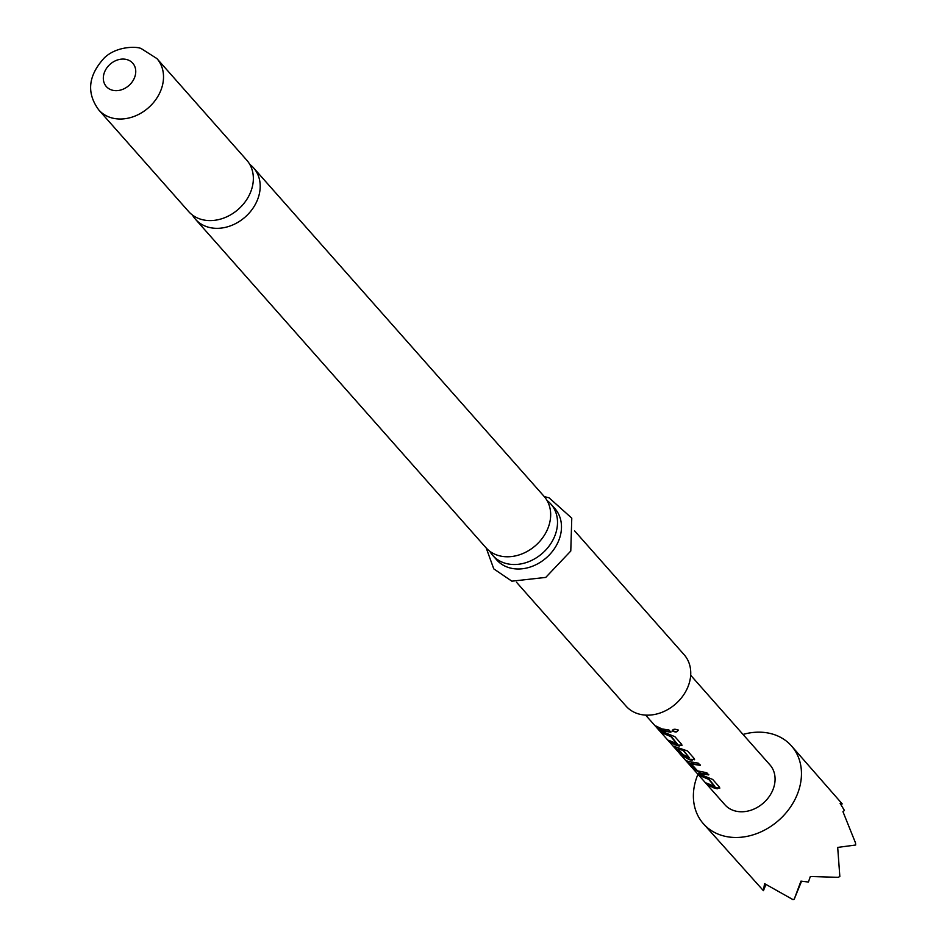 <?xml version="1.0" encoding="UTF-8"?>
<svg xmlns="http://www.w3.org/2000/svg" width="947" height="947" viewBox="0 0 947 947"><rect width="100%" height="100%" fill="white"/><g stroke="black" fill="none" stroke-linecap="round" stroke-linejoin="round"><path stroke-width="1.42" d="M677.981 729.995C677.626 732.209 675.756 732.528 672.358 730.989C672.701 729.083 674.572 728.752 677.981 729.995L678.182 730.468M677.945 729.592C677.638 731.794 675.791 732.126 672.417 730.563L672.216 730.244M192.454 215.052A38.791 31.227 -41.5 0 0 195.473 219.278A38.791 31.227 -41.5 0 0 207.724 227.008A38.791 31.227 -41.5 0 0 251.322 210.494A38.791 31.227 -41.5 0 0 253.583 167.891A38.791 31.227 -41.5 0 0 249.759 164.376M489.777 551.237A38.791 31.227 -41.5 0 0 492.795 555.463A38.791 31.227 -41.5 0 0 505.035 563.193A38.791 31.227 -41.5 0 0 553.308 539.281A38.791 31.227 -41.5 0 0 550.905 504.076A38.791 31.227 -41.5 0 0 547.082 500.561M714.76 786.519L708.652 779.345L699.88 775.664L697.951 773.474L712.712 779.452L719.495 787.123L717.27 788.815L714.381 788.141L708.356 785.241L706.415 783.051L714.914 786.436L708.806 778.931L699.36 774.374M719.767 788.022L714.594 787.738L707.835 783.95M700.33 764.927L690.955 763.554L697.608 770.894L706.77 772.728L708.699 774.918L701.786 773.9L693.938 768.94L686.729 760.465M708.794 774.504L699.052 772.87M645.605 715.115L678.821 752.534L689.345 757.778L683.391 750.19L678.147 749.053L683.651 755.292L680.112 753.303L674.134 746.212M694.565 759.518L689.38 759.245L680.585 754.605L677.993 751.646M683.9 754.901L680.408 752.936L674.595 746.283M689.345 757.778L683.225 750.604L678.383 748.663M676.951 743.774L670.831 736.588L662.071 732.907L660.13 730.717L674.903 736.695L681.686 744.378L679.461 746.07L676.572 745.396L670.535 742.484L668.606 740.294L677.105 743.679L670.997 736.174L661.551 731.629M681.958 745.265L676.774 744.993L670.535 742.484M670.985 731.747L664.167 730.741L657.94 728.231L655.999 726.041L662.024 728.953L668.949 729.971L670.89 732.173L663.965 731.143L657.94 728.231M743.028 734.434A58.761 47.326 138.5 0 1 791.443 745.893A58.761 47.326 138.5 0 1 795.089 799.244A58.761 47.326 138.5 0 1 703.396 823.748A58.761 47.326 138.5 0 1 697.951 774.303M703.396 823.748L763.424 890.689L764.56 883.634L793.03 899.65L794.261 899.117L800.961 881.136L808.407 882.036L810.348 876.484L838.237 877.336L839.835 876.472L837.693 847.411L855.662 845.02L855.532 842.972L842.948 811.662L844.416 810.419L840.096 803.316L842.179 803.849L841.173 804.974M200.871 219.266A38.791 31.227 138.5 0 1 188.631 211.536L98.796 109.959A38.791 31.227 138.5 0 0 111.036 117.688A38.791 31.227 138.5 0 0 154.633 101.175A38.791 31.227 138.5 0 0 156.906 58.572L246.741 160.15A38.791 31.227 138.5 0 1 244.468 202.753A38.791 31.227 138.5 0 1 200.871 219.266M253.583 167.891L544.052 496.335A38.791 31.227 138.5 0 1 546.466 531.539A38.791 31.227 138.5 0 1 498.193 555.451A38.791 31.227 138.5 0 1 485.953 547.721L195.473 219.278M574.616 530.888L684.136 654.72A38.791 31.227 138.5 0 1 681.864 697.323A38.791 31.227 138.5 0 1 638.278 713.837A38.791 31.227 138.5 0 1 626.026 706.107L516.517 582.275M550.905 504.076L554.871 508.551A38.791 31.227 138.5 0 1 552.598 551.154A38.791 31.227 138.5 0 1 509.001 567.667A38.791 31.227 138.5 0 1 496.761 559.949L492.795 555.463M690.683 675.247L769.958 764.892A30.091 24.231 138.5 0 1 768.195 797.93A30.091 24.231 138.5 0 1 734.375 810.75A30.091 24.231 138.5 0 1 724.881 804.749L679.508 753.457M699.3 772.48L687.155 761.27L698.294 763.152L700.235 765.354L693.311 764.324L691.203 763.164M674.844 746.65L687.498 750.947L694.293 758.63L692.056 760.323L689.179 759.648L680.585 754.605M681.686 744.378L681.947 745.502M694.293 758.63L694.542 759.754M719.495 787.123L719.756 788.247M791.443 745.893L842.179 803.849M794.261 899.117L801.541 881.231M763.424 890.689L765.922 884.557M658.236 727.876L657.419 726.953M670.843 742.128L670.014 741.193M111.9 90.06A17.626 14.193 138.5 0 1 105.235 70.54A17.626 14.193 138.5 0 1 127.182 59.673A17.626 14.193 138.5 0 1 133.835 79.193A17.626 14.193 138.5 0 1 111.9 90.06M156.906 58.572L141.612 48.83C138.345 46.356 117.061 45.527 104.312 57.897C88.13 75.594 86.295 92.948 98.796 109.959M486.237 548.041L493.766 568.863L511.853 581.174L545.744 577.41L570.781 551.024L571.775 518.139L549.011 497.767L544.347 496.654"/></g></svg>
